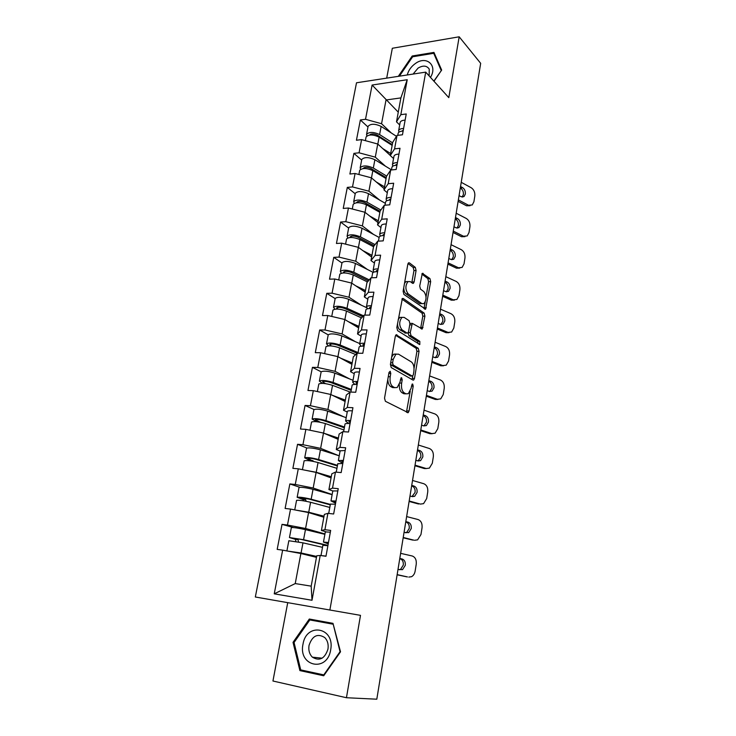<?xml version="1.0" encoding="UTF-8"?>
<svg xmlns="http://www.w3.org/2000/svg" width="736" height="736" viewBox="0 0 736 736"><rect width="100%" height="100%" fill="white"/><g stroke="black" fill="none" stroke-linecap="round" stroke-linejoin="round"><path stroke-width="1.1" d="M390.181 371.257L389.013 372.434L384.532 398.185L385.388 401.286L408.195 412.675L409.06 410.973L413.209 386.133L412.666 384.045L412.151 384.072L411.038 388.415L408.351 393.696L405.996 393.824L404.202 392.84C401.948 391.11 401.092 387.881 401.635 383.152L402.196 379.896L401.626 377.77L401.083 377.789L399.942 382.196L397.21 387.513L394.717 387.651L392.858 386.639C390.522 384.845 389.629 381.542 390.2 376.74L390.77 373.428L390.181 371.257M405.84 281.621L410.256 281.612L412.574 283.314L413.411 283.332L414.129 281.906L416.079 270.517L415.306 267.38L409.4 262.872L408.526 262.835L407.827 264.242L403.126 291.29L403.926 294.446L425.583 309.212L430.68 281.603L429.944 278.567L422.326 273.332L419.713 286.028L420.468 289.11L423.89 291.631C426.678 295.716 426.705 299.718 423.973 303.646L421.875 303.6L408.149 293.83C405.223 289.699 405.159 285.605 407.974 281.557L405.84 281.621L404.487 283.424M448.804 97.649L459.181 36.8L480.672 63.324L376.804 699.2L346.444 697.728L360.493 615.351L329.866 610.015L425.712 72.128L448.804 97.649M396.925 334.779L396.088 334.797L395.287 336.361L390.402 364.449L391.239 367.568L412.951 380.07L413.678 380.043L414.497 378.424L419.032 351.311L418.269 348.303L396.115 334.779M396.824 327.52L402.362 298.485L403.227 298.485L424.157 313.122L424.902 316.14L422.262 328.992L412.316 323.38L410.237 332.598L411.028 335.662L419.814 341.348L419.805 344.522L397.642 330.666L396.824 327.52M329.866 610.015L255.328 596.997L356.509 82.782L425.712 72.128M367.972 126.997L360.364 119.968L356.436 140.236L361.606 139.628L377.752 144.017L390.31 155.462M360.364 119.968L365.516 119.296L372.103 85.036L407.22 79.727L400.826 114.678L406.235 113.97L402.463 134.789L397.035 135.424L394.579 148.874L400.016 148.276L396.17 169.482L390.706 170.016L388.203 183.715L393.668 183.227L389.749 204.838L384.266 205.261L381.708 219.227L387.21 218.85L383.208 240.874L377.688 241.178L375.084 255.42L380.622 255.162L376.547 277.619L370.99 277.803L368.34 292.312L373.897 292.174L369.748 315.082L364.164 315.137L361.459 329.93L367.052 329.93L362.811 353.28L357.199 353.206L354.439 368.304L360.06 368.432L355.736 392.251L350.097 392.04L347.282 407.44L352.94 407.707L348.524 432.014L342.847 431.664L339.977 447.368L345.662 447.782L341.164 472.586L335.46 472.089L332.525 488.115L338.238 488.676L333.647 513.995L327.906 513.342L324.916 529.708L330.666 530.426L325.974 556.269L320.206 555.459L312.009 600.272L274.243 593.832L282.642 550.151L300.877 553.518L316.471 557.354M293.471 527.556L282.026 524.363L277.178 549.378L282.642 550.151M282.026 524.363L287.472 525.044L290.545 509.082L308.568 512.569L323.84 517.233M299.773 487.278L289.855 483.938L285.108 508.456L290.545 509.082M289.855 483.938L295.274 484.472L298.282 468.823L316.103 472.42L331.071 477.894M306.829 447.985L297.537 444.314L292.882 468.354L298.282 468.823M297.537 444.314L302.928 444.7L305.872 429.364L323.49 433.062L338.155 439.318M314.014 409.52L305.063 405.462L300.5 429.033L305.872 429.364M305.063 405.462L310.426 405.711L313.315 390.669L330.731 394.478L345.11 401.47M321.163 371.827L312.441 367.356L307.961 390.476L313.315 390.669M312.441 367.356L317.777 367.476L320.611 352.728L337.842 356.629L351.937 364.338M328.219 334.862L319.682 329.986L315.293 352.664L320.611 352.728M319.682 329.986L324.99 329.976L327.778 315.514L344.807 319.507L358.625 327.897M335.156 298.595L326.784 293.324L322.478 315.569L327.778 315.514M326.784 293.324L332.065 293.195L334.797 278.999L351.642 283.084L365.203 292.137M341.964 263L333.758 257.352L329.526 279.174L334.797 278.999M333.758 257.352L339.011 257.103L341.688 243.174L358.358 247.342L371.652 257.03M348.643 228.059L340.593 222.042L336.444 243.469L341.688 243.174M340.593 222.042L345.819 221.683L348.45 208.021L364.946 212.262L377.982 222.557M355.203 193.761L347.309 187.395L343.234 208.417L348.45 208.021M347.309 187.395L352.507 186.926L355.083 173.503L371.404 177.827L384.201 188.71M361.652 160.08L353.896 153.373L349.894 174.018L355.083 173.503M353.896 153.373L359.067 152.803L361.606 139.628M393.548 158.525L390.292 155.563L392.73 142.296L397.035 135.424M377.752 144.017L375.286 157.164L385.434 166.17M390.292 155.563L394.579 148.874M359.067 152.803L375.286 157.164M387.302 192.722L383.98 189.916L386.464 176.401L390.706 170.016M371.404 177.827L368.892 191.213L379.482 199.962M383.98 189.916L388.203 183.715M352.507 186.926L368.892 191.213M380.935 227.562L377.55 224.912L380.08 211.149L384.266 205.261M364.946 212.262L362.379 225.897L373.474 234.388M377.55 224.912L381.708 219.227M345.819 221.683L362.379 225.897M374.449 263.056L370.999 260.572L373.575 246.542L377.688 241.178M358.358 247.342L355.746 261.234L367.43 269.468M370.999 260.572L375.084 255.42M339.011 257.103L355.746 261.234M367.834 299.23L364.32 296.912L366.951 282.615L370.99 277.803M351.642 283.084L348.993 297.243L361.376 305.219M364.32 296.912L368.34 292.312M332.065 293.195L348.993 297.243M361.1 336.094L357.521 333.96L360.198 319.387L364.164 315.137M344.807 319.507L342.102 333.932L355.368 341.679M357.521 333.96L361.459 329.93M324.99 329.976L342.102 333.932M354.237 373.676L350.575 371.726L353.308 356.868L357.199 353.206M337.842 356.629L335.082 371.34L349.471 378.874M350.575 371.726L354.439 368.304M317.777 367.476L335.082 371.34M347.236 412.004L343.5 410.237L346.288 395.085L350.097 392.04M330.731 394.478L327.916 409.474L343.85 416.852M343.5 410.237L347.282 407.44M310.426 405.711L327.916 409.474M340.096 451.076L336.288 449.512L339.121 434.065L342.847 431.664M323.49 433.062L320.62 448.362L338.808 455.685M336.288 449.512L339.977 447.368M302.928 444.7L320.62 448.362M337.833 490.921L332.801 490.958L328.918 489.587L331.816 473.818L335.46 472.089M316.103 472.42L313.177 488.023L332.157 494.518M328.918 489.587L332.525 488.115M295.274 484.472L313.177 488.023M325.901 531.751L321.411 530.472L324.364 514.381L327.906 513.342M308.568 512.569L305.578 528.485L324.953 533.95M321.411 530.472L324.916 529.708M287.472 525.044L305.578 528.485M300.877 553.518L295.237 583.574L311.181 586.15L316.756 555.772L320.206 555.459M311.181 586.15L312.009 600.272M274.243 593.832L295.237 583.574M287.73 602.655L272.946 681.012L346.444 697.728M459.181 36.8L392.334 48.263L386.694 78.136M399.685 124.945L396.492 121.836L400.89 97.897L386.014 99.995L381.561 123.731L391.322 132.995M398.268 112.157L372.103 85.036M396.492 121.836L400.826 114.678M400.89 97.897L407.22 79.727M365.516 119.296L381.561 123.731M293.029 642.344L299.902 670.597L323.711 675.768L340.52 651.82L332.985 623.355L309.322 619.031L293.029 642.344L294.087 642.473M433.982 81.273L441.664 70.067L433.955 52.412L412.206 56L398.305 76.351M387.817 379.334C387.946 382.978 388.912 385.388 390.696 386.566L392.858 386.639M394.68 387.651L392.564 387.578L390.696 386.566M399.326 384.505C399.188 388.626 400.108 391.386 402.068 392.766L404.202 392.84M405.858 393.815L403.862 393.742L402.068 392.766M406.447 412.188L410.228 391.221M414.046 368.451L416.926 351.284L416.162 348.284L395.637 335.322M411.985 379.518L412.776 376.022M392.601 362.839L393.19 365.01L412.206 376.078L413.301 374.937L413.862 371.579C414.386 366.97 413.558 363.759 411.369 361.937L398.461 354.136L395.848 354.228L393.208 359.37L392.601 362.839L390.687 362.802M390.476 364.035L391.028 364.973L393.19 365.01M410.55 376.041L391.028 364.973M396.18 354.034L393.696 354.2L391.699 356.96M401.884 299.092L422.059 313.14L424.157 313.122M420.633 328.412L422.814 316.158L422.059 313.14M410.992 323.389L409.934 323.638M408.084 332.792L408.903 335.662L417.708 341.338L419.814 341.348M418.149 343.813L417.708 341.338M404.156 317.382L401.911 317.391C398.967 321.586 398.995 325.735 402.012 329.829L407.008 333.068L407.818 333.058L408.59 331.522L409.906 323.794L409.124 320.712L404.156 317.382M401.957 317.363L399.768 317.409L398.185 319.672M397.523 323.49C397.596 326.582 398.378 328.688 399.869 329.829L402.012 329.829M405.665 333.068L399.869 329.829M411.783 282.734L413.963 270.59L413.19 267.462L408.029 263.534M403.724 287.831C403.871 290.729 404.634 292.744 406.014 293.876L408.149 293.83M421.875 303.6L419.778 303.637L406.014 293.876M426.024 296.976L428.591 281.667L427.855 278.631L421.82 274.031M423.973 308.605L425.16 302.156M315.302 620.126L314.888 620.724M306.121 671.066L324.226 675.032M306.139 671.112L299.902 670.597M412.878 56.736L412.206 56M320.997 555.57L322.883 545.284L327.888 545.716L301.337 539.46L292.79 538.163L298.071 539.681L298.531 541.935M291.355 527.602L289.45 537.556L295.375 539.322L295.881 541.466M316.6 556.628L298.844 552.708L291.833 551.853M288.843 540.739L302.974 542.846L322.506 547.336M287.528 551.052L301.07 552.984L316.646 556.416M289.45 537.556L303.563 539.7L327.952 545.376M291.364 527.546C293.682 527.399 298.384 528.098 305.458 529.635L324.88 534.336M407.477 576.923L397.155 574.623M397.127 574.798L406.806 576.84M399.446 569.774L400.513 569.425L403.273 565.138C403.576 561.78 402.528 559.664 400.136 558.78L402.132 558.992L399.795 558.468M408.811 577.079L411.534 576.702C413.448 575.635 414.653 573.758 415.15 571.072L416.236 564.227C416.613 559.875 415.26 557.124 412.197 555.984L400.632 553.343M402.132 558.992C404.524 559.866 405.573 561.991 405.278 565.358L402.518 569.655L398.001 569.462M328.477 542.496L323.463 542.082L328.228 543.84M330.344 532.183L325.321 531.907M328.33 543.278L326.867 542.699L328.431 542.754M326.011 556.103L321.043 555.579M302.984 644.304C298.08 666.43 327.216 672.778 330.676 649.833C335.193 627.265 306.268 622.021 302.984 644.304M309.037 645.371C308.31 650.228 309.424 654.166 312.377 657.165C319.525 661.425 324.723 658.748 327.962 649.152C328.652 644.396 327.584 640.522 324.751 637.56C317.566 633.135 312.322 635.738 309.037 645.371M333.206 624.211L340.05 651.7L323.776 674.884L300.711 669.889L294.05 642.519L309.828 619.942L333.169 624.054M324.309 674.921L323.776 674.884M309.828 619.942L332.755 624.137M430.459 77.372C437.938 65.532 426.54 55.292 415.463 63.462C411.212 66.488 408.48 70.325 407.275 74.962M429.152 75.937L429.235 69.12C426.797 65.522 423.08 65.173 418.085 68.08L413.098 74.069M441.315 70.573L433.844 81.116M399.39 76.176L412.648 56.773L433.725 53.305L441.177 70.408M434.985 54.768L433.725 53.305M299.009 487.563L297.151 497.288L302.938 499.486L303.563 500.839M306.231 501.317L305.615 499.772L300.454 497.904L308.936 499.063L330.271 504.841M296.553 500.434L296.562 500.36C298.908 500.02 303.582 500.664 310.592 502.292L329.792 507.444M295.863 510.112L308.724 512.228L324.033 516.194M323.96 516.571L309.074 512.725M308.2 512.495L299.616 510.83M297.151 497.288C299.497 496.929 304.17 497.573 311.162 499.21L330.344 504.408M299.028 487.471C301.383 487.039 306.047 487.664 313.021 489.339L332.12 494.693M306.526 448.298L304.704 457.81L310.831 460.975M313.573 461.454L307.97 458.427C309.405 458.04 312.211 458.39 316.397 459.466L337.382 465.934M304.106 460.92L304.124 460.819C306.498 460.202 311.144 460.773 318.053 462.539L336.941 468.326M305.707 470.322L316.222 472.282L331.283 476.744M331.182 477.287L321.844 474.527M304.704 457.81C307.078 457.166 311.714 457.737 318.614 459.522L337.484 465.345M306.544 448.178C308.927 447.479 313.554 448.031 320.436 449.843L339.222 455.814M320.335 422.28L315.339 419.722C316.793 419.17 319.58 419.474 323.702 420.633L344.347 427.772M316.811 421.746L312.11 419.088C314.511 418.186 319.12 418.692 325.919 420.596L344.485 427.027M311.521 422.179L311.54 422.041C313.941 421.158 318.55 421.664 325.367 423.568L343.951 429.953M315.238 431.333L323.316 433.026M323.711 433.164L338.385 438.067M338.256 438.757L331.78 436.595M313.886 409.796L313.913 409.648C316.324 408.682 320.924 409.17 327.704 411.111L346.196 417.68M351.192 390.328L330.878 382.554C326.812 381.322 324.042 381.055 322.57 381.754L325.459 383.631M322.442 383.355L319.369 381.119C321.798 379.96 326.37 380.392 333.086 382.435L351.357 389.436M318.789 384.174L318.817 384.017C321.246 382.867 325.818 383.309 332.543 385.342L350.152 392.049M324.889 393.199L328.523 393.99M332.58 395.37L345.359 400.117M345.202 400.964L340.455 399.206M321.108 372.03L321.144 371.855C323.582 370.631 328.146 371.054 334.834 373.124L353.032 380.273M357.144 353.262L337.907 345.193C333.896 343.887 331.145 343.666 329.664 344.512L331.301 345.929M328.578 345.856L326.499 343.868C328.955 342.461 333.491 342.838 340.115 344.991L358.092 352.553M325.919 346.895L325.956 346.711C328.403 345.322 332.948 345.699 339.581 347.843L355.727 354.596M340.722 358.202L352.204 362.894M352.02 363.888L348.422 362.416M328.192 334.981L328.238 334.788C330.694 333.316 335.23 333.675 341.826 335.864L359.738 343.556M413.945 540.187L403.218 537.473M403.172 537.786L412.721 540.086M405.812 532.836L406.668 532.505L409.234 528.439C409.52 525.136 408.489 523.011 406.125 522.072L408.121 522.192L405.812 521.612M414.718 540.252L417.606 539.847L420.964 534.511L422.041 527.786C422.4 523.498 421.075 520.748 418.039 519.533L406.631 516.58M408.121 522.192C410.476 523.13 411.516 525.256 411.231 528.577L408.664 532.652L404.046 532.404M336.002 501.023L330.988 500.903L335.607 503.212M335.772 502.302L334.356 501.52L335.929 501.446M335.432 504.188L330.4 504.123M420.274 504.059L409.179 500.995M409.106 501.446L418.526 503.994M411.985 496.561L415.076 492.393C415.362 489.136 414.34 487.011 412.013 486.018L414 486.054L411.728 485.41M420.523 504.068L423.559 503.654L426.678 498.585L427.736 491.979C428.094 487.766 426.779 485.006 423.789 483.718L412.537 480.47M414 486.054C416.328 487.048 417.349 489.182 417.073 492.448L414.69 496.312L412.28 496.644L409.998 496.018M343.372 460.396L338.358 460.543L342.829 463.395M345.175 450.487L340.133 450.837M343.059 462.134L341.697 461.168L343.27 460.966M342.81 463.487L337.778 463.735M426.346 468.565L424.23 468.528L426.227 468.528L415.03 465.161M414.938 465.741L424.23 468.528M418.002 460.938L420.826 456.982C421.102 453.772 420.09 451.646 417.79 450.598L419.778 450.561L417.533 449.852M426.227 468.528L429.392 468.114L432.299 463.294L433.329 456.798C433.679 452.649 432.382 449.889 429.428 448.528L418.324 445.004M419.778 450.561C422.078 451.61 423.09 453.735 422.814 456.955L420.606 460.626L418.085 460.957L415.831 460.276M350.603 420.569C347.65 420.32 345.975 420.458 345.589 420.992L348.689 423.504M352.36 410.863C349.416 410.633 347.742 410.789 347.355 411.35L347.318 411.507M350.207 422.768L348.892 421.618L350.474 421.286M350.051 423.605C347.098 423.347 345.423 423.485 345.037 424L345.009 424.148M432.188 433.706L429.842 433.688L431.83 433.605L420.78 429.962M420.67 430.661L429.842 433.688M423.89 425.932L426.466 422.188C426.742 419.023 425.739 416.898 423.476 415.794L425.454 415.674L423.237 414.92M431.83 433.605L435.114 433.191L437.81 428.619L438.831 422.234C439.171 418.149 437.892 415.389 434.976 413.954L424.019 410.154M425.454 415.674C427.726 416.778 428.72 418.913 428.453 422.078L426.402 425.564L423.789 425.896L421.572 425.16M357.687 381.533C354.752 381.34 353.078 381.561 352.673 382.205L354.844 384.44M359.416 372.02C356.482 371.836 354.807 372.085 354.402 372.756L354.366 372.94M357.208 384.164L355.939 382.84L357.53 382.389M357.144 384.505C354.209 384.312 352.535 384.532 352.139 385.167L352.102 385.342M437.911 399.455L435.353 399.446L437.331 399.289L426.429 395.37M426.3 396.198L435.353 399.446M429.677 391.534L432.014 387.992C432.28 384.882 431.296 382.748 429.06 381.598L431.029 381.404L428.849 380.595M437.331 399.289L440.726 398.884L443.238 394.533L444.231 388.258C444.572 384.229 443.302 381.469 440.432 379.978L429.612 375.912M431.029 381.404C433.274 382.554 434.258 384.689 433.992 387.808L432.087 391.12L429.401 391.451L427.202 390.65M364.633 343.261C361.716 343.123 360.042 343.427 359.628 344.181L361.201 346.214M366.326 333.923C363.409 333.804 361.744 334.126 361.321 334.908L361.275 335.119M363.934 346.168L362.857 344.816L364.449 344.255M364.099 346.178C361.183 346.03 359.518 346.334 359.094 347.079L359.058 347.282M362.701 316.701L344.807 308.54C340.851 307.17 338.118 306.976 336.619 307.97L337.438 309.056M334.926 309.157L333.491 307.317C335.966 305.67 340.474 305.983 347.006 308.264L363.529 315.818M332.911 310.325L332.957 310.104C335.432 308.476 339.94 308.798 346.481 311.061L361.56 317.915M348.395 321.678L358.91 326.37M358.708 327.492L355.939 326.26M335.147 298.632L335.193 298.402C337.677 296.7 342.176 297.004 348.689 299.304L366.574 307.648M443.532 365.774L440.763 365.783L442.741 365.562L431.986 361.385M431.83 362.324L440.763 365.783M435.344 357.733L437.469 354.384C437.727 351.32 436.752 349.186 434.544 347.99L436.512 347.723L434.36 346.858M442.741 365.562L446.228 365.166L448.564 361.026L449.549 354.862C449.88 350.897 448.62 348.128 445.786 346.573L435.114 342.249M436.512 347.723C438.72 348.919 439.696 351.063 439.438 354.126L437.662 357.273L434.912 357.595L432.74 356.739M371.441 305.725C368.543 305.633 366.878 306.02 366.436 306.884L367.604 308.77M373.106 296.571C370.208 296.498 368.543 296.902 368.101 297.786L368.055 298.025M370.245 308.568L369.638 307.519L371.238 306.848M370.926 308.586C368.028 308.494 366.353 308.872 365.921 309.727L365.875 309.957M339.774 274.427L339.82 274.188C342.323 272.329 346.803 272.587 353.262 274.97L367.494 281.962M355.727 285.807L365.498 290.518M365.268 291.778L363.106 290.738M341.357 273.194L340.345 271.455C342.847 269.578 347.328 269.836 353.777 272.219L369.251 279.873M341.973 262.954L342.019 262.706C344.531 260.774 349.002 261.013 355.424 263.433L373.253 272.403M368.414 280.876L351.578 272.578C347.677 271.133 344.963 270.977 343.445 272.118L343.767 272.927M449.043 332.672L446.09 332.7L448.058 332.405L437.442 327.971M437.267 329.029L446.09 332.7M440.901 324.493L442.824 321.338C443.081 318.32 442.124 316.195 439.944 314.944L441.904 314.612L439.778 313.692M448.058 332.405L451.628 332.028L453.808 328.09L454.774 322.037C455.096 318.118 453.854 315.358 451.058 313.738L440.514 309.175M441.904 314.612C444.084 315.864 445.05 317.998 444.792 321.025L443.136 324.015L440.321 324.318L438.187 323.417M378.12 268.907C375.24 268.87 373.575 269.33 373.124 270.296L373.998 272.081M379.748 259.928C376.878 259.909 375.213 260.388 374.753 261.372L374.707 261.639M376.556 271.713L376.289 270.94L377.899 270.158M377.614 271.713C374.734 271.676 373.069 272.127 372.618 273.084L372.563 273.341M373.64 245.428L374.146 245.806M346.518 239.2L346.564 238.933C349.094 236.854 353.538 237.066 359.904 239.55L373.538 246.744M362.784 250.571L371.965 255.328M371.708 256.717L370.024 255.843M347.806 237.93L347.079 236.247C349.609 234.158 354.053 234.352 360.41 236.854L375.056 244.619M348.671 227.93L348.726 227.663C351.256 225.51 355.69 225.704 362.029 228.224L379.123 237.443M374.201 245.732L358.22 237.277C354.375 235.768 351.679 235.649 350.152 236.918L350.226 237.498M454.443 300.132L451.324 300.168L453.293 299.81L442.805 295.136M442.612 296.295L451.324 300.168M446.366 291.824L448.095 288.862C448.344 285.89 447.396 283.756 445.243 282.458L447.203 282.063L445.096 281.097M453.293 299.81L456.918 299.451L458.96 295.706L459.908 289.754C460.221 285.899 458.997 283.13 456.228 281.456L445.823 276.653M447.203 282.063C449.356 283.36 450.303 285.494 450.055 288.475L448.509 291.318L445.648 291.603L443.541 290.656M384.68 232.797C381.818 232.806 380.153 233.34 379.684 234.398L380.337 236.109M386.271 223.983C383.419 224.011 381.754 224.563 381.285 225.639L381.23 225.934M382.867 235.584L384.431 234.168M384.174 235.548C381.312 235.557 379.647 236.081 379.187 237.13L379.132 237.415M375.884 208.914L379.896 212.161M353.133 204.617L353.188 204.332C355.727 202.041 360.143 202.188 366.436 204.774L379.859 212.345M369.628 215.961L378.313 220.782M378.037 222.29L376.722 221.564M354.209 203.32L353.694 201.692C356.233 199.382 360.649 199.53 366.933 202.133L380.871 210.027M355.249 193.559L355.304 193.264C357.852 190.9 362.259 191.038 368.524 193.66L385.36 203.348M380.061 211.278L364.743 202.63C360.944 201.057 358.276 200.965 356.73 202.363L356.702 202.722M459.752 268.125L456.467 268.18L458.427 267.757L448.077 262.853M447.874 264.114L456.467 268.18M451.72 259.707L453.275 256.919C453.523 253.994 452.585 251.859 450.46 250.525L452.41 250.056L450.331 249.044M458.427 267.757L462.116 267.426L464.03 263.865L464.959 258.005C465.272 254.205 464.057 251.436 461.325 249.706L451.048 244.674M452.41 250.056C454.535 251.399 455.483 253.534 455.234 256.468L453.79 259.173L450.883 259.44L448.804 258.446M391.11 197.358C388.268 197.414 386.602 198.021 386.124 199.171L386.612 200.818M392.674 188.71C389.841 188.784 388.176 189.4 387.688 190.578L387.633 190.891M389.188 200.128L390.834 198.849M390.614 200.063C387.771 200.109 386.115 200.716 385.627 201.857L385.572 202.161M378.782 173.19L382.582 176.484M359.628 170.66L359.683 170.347C362.25 167.854 366.638 167.955 372.839 170.642L386.069 178.572M376.28 181.967L384.542 186.852M384.247 188.48L383.235 187.882M360.557 169.344L360.18 167.762C362.747 165.25 367.126 165.342 373.327 168.038L386.676 176.088M361.707 159.795L361.762 159.482C364.338 156.924 368.708 157.007 374.891 159.721L391.478 169.86M386.234 177.661L371.156 168.608C367.393 166.971 364.743 166.916 363.188 168.443L363.161 168.581M464.95 236.652L461.536 236.725L463.487 236.238L453.266 231.104M453.045 232.475L461.536 236.725M456.973 228.123L458.372 225.51C458.611 222.622 457.682 220.487 455.584 219.107L457.534 218.583L455.483 217.534M463.487 236.238L467.222 235.934L469.007 232.539L469.927 226.78C470.23 223.036 469.034 220.266 466.33 218.482L456.182 213.228M457.534 218.583C459.632 219.963 460.561 222.106 460.322 224.995L458.97 227.571L456.035 227.81L453.974 226.771M397.422 162.582C394.597 162.684 392.932 163.355 392.435 164.597L392.794 166.198M398.958 154.1C396.143 154.21 394.478 154.9 393.981 156.161L393.916 156.501M395.49 165.333L397.127 164.183M396.934 165.232C394.11 165.333 392.454 165.996 391.957 167.228L391.892 167.56M382.177 138.212L385.084 140.907M366.004 137.31L366.068 136.988C368.653 134.292 373.005 134.338 379.132 137.126L392.159 145.406M382.757 148.58L390.669 153.539M390.347 155.278L389.583 154.799M366.822 135.994L366.556 134.44C369.141 131.735 373.492 131.781 379.61 134.568L392.628 142.876M368.046 126.647L368.11 126.307C370.696 123.556 375.038 123.593 381.147 126.408L396.474 136.326M392.297 144.652L377.439 135.203C373.833 133.538 371.211 133.483 369.564 135.047M470.056 205.694L466.514 205.776L468.464 205.234L458.362 199.888M458.123 201.351L466.514 205.776M462.134 197.055L463.386 194.617C463.625 191.765 462.705 189.64 460.626 188.223L462.567 187.634L460.543 186.539M468.464 205.234L472.236 204.976L473.91 201.738L474.812 196.061C475.106 192.372 473.929 189.603 471.261 187.772L461.233 182.307M462.567 187.634C464.646 189.051 465.566 191.185 465.327 194.046L464.066 196.503L461.095 196.705L459.062 195.62M403.613 128.45C400.807 128.588 399.151 129.324 398.636 130.649L398.894 132.222M405.122 120.115C402.325 120.272 400.669 121.026 400.154 122.369L400.09 122.737M401.736 131.174L403.3 130.152M403.144 131.054C400.329 131.192 398.673 131.919 398.167 133.244L398.102 133.593M388.277 376.685L390.2 376.74M392.564 387.578L394.717 387.651M400.347 379.85L402.196 379.896M399.758 383.088L401.635 383.152M403.862 393.742L405.996 393.824M411.433 386.078L413.209 386.133M406.934 410.881L409.06 410.973M388.847 373.382L390.77 373.428M416.162 348.284L418.269 348.303M416.926 351.284L419.032 351.311M412.381 378.368L414.497 378.424M410.09 376.022L412.206 376.078M391.285 359.343L393.208 359.37M402.325 298.503L403.227 298.485M422.814 316.158L424.902 316.14M420.909 327.502L423.007 327.492M409.722 324.898L411.553 324.889M408.222 332.598L410.237 332.598M408.903 335.662L411.028 335.662M404.874 333.068L407.008 333.068M413.963 270.59L416.079 270.517M412.004 281.971L414.129 281.906M422.243 273.396L423.136 273.369M427.855 278.631L429.944 278.567M428.591 281.667L430.68 281.603M424.212 307.786L426.31 307.758M408.434 262.908L409.4 262.872M413.19 267.462L415.306 267.38M295.375 539.322L298.071 539.681M302.974 542.846L301.07 552.984M305.458 529.635L303.563 539.7M302.938 499.486L305.615 499.772M301.493 497.812L301.383 498.401M310.592 502.292L308.724 512.228M313.021 489.339L311.162 499.21M310.353 460.414L313.012 460.635M309.019 458.234L308.862 459.052M318.053 462.539L316.222 472.282M320.436 449.843L318.614 459.522M316.397 419.428L316.204 420.458M325.367 423.568L323.573 433.099M327.704 411.111L325.919 420.596M323.638 381.368L323.398 382.6M332.543 385.342L330.814 394.514M334.834 373.124L333.086 382.435M330.74 344.043L330.464 345.469M339.581 347.843L337.925 356.675M341.826 335.864L340.115 344.991M341.992 461.536L342.093 461.003M349.168 422.059L349.287 421.388M356.206 383.355L356.353 382.554M363.106 345.405L363.271 344.476M337.704 307.409L337.392 309.028M346.481 311.061L344.89 319.553M348.689 299.304L347.006 308.264M369.868 308.172L370.061 307.133M344.54 271.474L344.255 272.927M353.262 274.97L351.725 283.13M355.424 263.433L353.777 272.219M376.51 271.658L376.722 270.498M351.247 236.192L350.998 237.48M359.904 239.55L358.432 247.397M362.029 228.224L360.41 236.854M383.07 235.566L383.254 234.554M357.834 201.563L357.622 202.676M366.436 204.774L365.019 212.318M368.524 193.66L366.933 202.133M389.51 200.1L389.666 199.281M364.292 167.569L364.118 168.516M372.839 170.642L371.478 177.891M374.891 159.721L373.327 168.038M395.839 165.296L395.95 164.671M370.64 134.182L370.493 134.973M379.132 137.126L377.826 144.081M381.147 126.408L379.61 134.568M407.302 412.629L408.195 412.675M412.85 380.015L413.678 380.043M393.696 354.2L395.848 354.228M421.498 328.992L422.262 328.992M410.191 323.389L412.316 323.38M419.262 344.522L419.805 344.522M399.768 317.409L401.911 317.391M412.638 283.36L413.411 283.332M424.847 309.221L425.583 309.212M288.852 540.684L286.92 550.767M323.463 542.082L325.34 531.843M402.518 569.655L400.513 569.425M322.147 658.177L312.377 657.165M296.562 500.36L294.74 509.892M304.124 460.819L302.432 469.66M311.54 422.041L309.976 430.229M313.913 409.648L312.11 419.088M318.817 384.017L317.372 391.561M321.144 371.855L319.369 381.119M325.956 346.711L324.631 353.639M328.238 334.788L326.499 343.868M330.988 500.903L332.819 490.866M328.698 513.434L330.418 504.04M408.664 532.652L406.668 532.505M338.358 460.543L340.161 450.708M336.242 472.153L337.796 463.625M414.69 496.312L412.703 496.248M345.589 420.992L347.355 411.35M343.629 431.71L345.037 424M420.606 460.626L418.618 460.644M352.673 382.205L354.402 372.756M350.87 392.076L352.139 385.167M426.402 425.564L424.414 425.656M359.628 344.181L361.321 334.908M357.972 353.216L359.094 347.079M432.087 391.12L430.109 391.294M332.957 310.104L331.743 316.443M335.193 298.402L333.491 307.317M366.436 306.884L368.101 297.786M364.936 315.128L365.921 309.727M437.662 357.273L435.694 357.521M339.82 274.188L338.726 279.956M342.019 262.706L340.345 271.455M373.124 270.296L374.753 261.372M371.754 277.776L372.618 273.084M443.136 324.015L441.168 324.328M346.564 238.933L345.57 244.15M348.726 227.663L347.079 236.247M379.684 234.398L381.285 225.639M378.451 241.141L379.187 237.13M448.509 291.318L446.55 291.695M353.188 204.332L352.286 209.006M355.304 193.264L353.694 201.692M386.124 199.171L387.688 190.578M385.02 205.206L385.627 201.857M453.79 259.173L451.83 259.624M359.683 170.347L358.892 174.515M361.762 159.482L360.18 167.762M392.435 164.597L393.981 156.161M391.46 169.942L391.957 167.228M458.97 227.571L457.019 228.086M366.068 136.988L365.369 140.65M368.11 126.307L366.556 134.44M398.636 130.649L400.154 122.369M397.78 135.341L398.167 133.244M464.066 196.503L462.162 197.055"/></g></svg>
